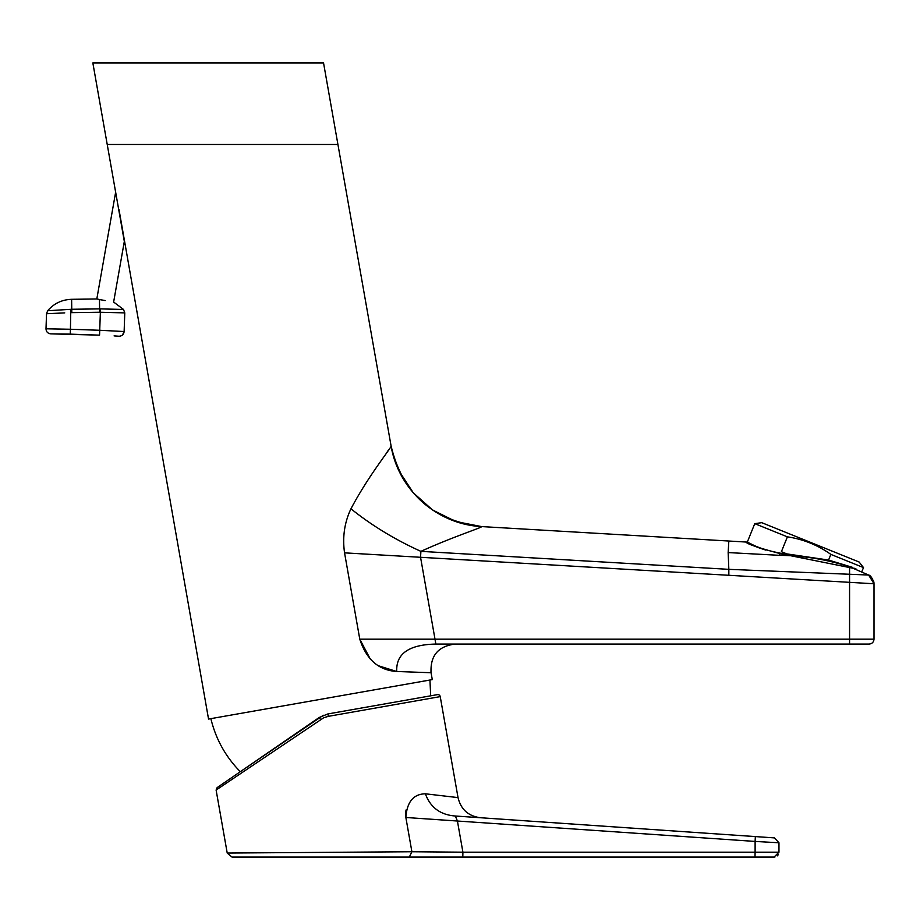 <?xml version="1.0" encoding="UTF-8"?>
<svg xmlns="http://www.w3.org/2000/svg" width="920" height="920" viewBox="0 0 920 920"><rect width="100%" height="100%" fill="white"/><g stroke="black" fill="none" stroke-linecap="round" stroke-linejoin="round"><path stroke-width="1.38" d="M210.875 718.658C215.786 739.047 225.595 756.734 240.304 771.696L323.357 715.254M774.928 857.014L774.077 857.083L778.964 852.196L755.113 852.184L754.998 857.083L774.077 857.083L409.319 857.083L411.895 851.747L227.217 853.047L216.108 790.05L217.131 787.612L319.24 717.473L217.131 787.612L319.24 717.473L327.865 713.943L430.686 695.819L429.939 680.029M455.124 644.069C438.196 646.15 430.169 655.707 431.066 672.738L432.285 679.615L208.541 719.06L119.013 209.633M102.948 300.161L96.818 298.966L115.644 192.199L107.226 144.486L118.484 144.486M326.887 144.486L337.928 144.486L323.541 62.916L208.196 62.916L323.541 62.916M426.949 548.665L420.9 551.356C394.91 539.58 371.599 525.389 350.957 508.806C368.644 475.203 392.276 446.545 391.092 446.004L337.928 144.486L107.226 144.486L92.84 62.916L208.196 62.916L92.84 62.916M386.722 452.697L388.447 450.064M396.669 671.485L378.718 665.85M370.553 659.536L359.777 639.181L344.551 552.851L874 583.763L874 639.181C873.712 642.148 872.079 643.781 869.112 644.069L849.574 644.069L849.574 566.789C826.896 559.475 803.597 555.657 779.665 555.335L728.157 552.575L728.835 569.342L420.9 551.356L420.555 557.29L434.999 639.181L359.777 639.181C366.401 659.559 378.729 670.335 396.761 671.485C395.876 653.763 408.905 644.621 435.861 644.069L849.574 644.069M407.192 671.865L399.372 671.577M96.818 298.966L71.622 299.31L71.76 309.269L99.601 308.89L99.463 299.552L105.213 300.564C116.081 302.473 116.081 302.473 105.213 300.564M115.644 192.199L124.326 241.442L113.631 302.047L123.533 309.453L100.441 308.89A21.792 21.792 0 0 0 99.601 308.89L99.647 312.236L100.36 312.248L100.441 308.89M99.463 299.552L98.337 299.322M328.394 716.335L327.865 713.943L437.402 694.634A2.438 2.438 0 0 1 440.231 696.612L328.394 716.335L323.656 717.784L216.108 790.05L323.656 717.784M227.217 853.047L232.024 857.083L462.794 857.083L462.909 852.184L755.113 852.184L755.113 841.432L405.858 817.489C406.962 801.941 413.459 794.04 425.373 793.799L458.034 797.606C460.897 809.439 468.36 816.144 480.424 817.731L774.41 837.89L778.964 842.766L755.412 841.455M449.512 796.616L425.373 793.799C430.376 807.484 440.369 814.89 455.365 816.017L455.388 816.017M406.065 809.956L405.731 811.854M405.616 812.992L405.846 817.443M64.745 312.903L46.529 313.709L46 328.796C46.184 331.775 47.759 333.454 50.715 333.856L70.254 334.132L70.426 329.256L46 328.796M828.563 560.05L786.864 553.897L789.015 554.771C773.041 552.092 761.3 548.929 753.768 545.284L747.304 542.11L754.756 523.653L761.748 522.675L859.142 562.028L863.489 567.582L830.852 554.392L828.563 560.05L852.805 567.456M754.756 523.653L787.394 536.843L781.402 551.689L789.015 554.771M777.342 552.678L772.938 551.655M830.852 554.392C817.765 545.077 803.286 539.223 787.394 536.843M70.966 311.834L70.817 309.304L47.656 310.753L46.529 313.709L47.656 310.753C53.981 303.45 61.962 299.632 71.622 299.31M117.61 312.697L124.775 312.892L123.533 309.453M102.66 312.305L117.392 312.697M114.08 335.892L119.071 336.237C122.049 336.053 123.728 334.478 124.131 331.522L124.775 312.892L100.36 312.248L99.728 330.28L70.426 329.256L70.817 309.304A21.792 21.792 0 0 1 71.76 309.269L71.806 312.627L99.647 312.236M124.131 331.522L122.486 335.006L124.131 331.522L99.728 330.28L99.555 335.156L70.254 334.132M50.715 333.856L99.555 335.156M778.964 852.196L778.964 842.766L778.964 852.196M755.113 841.432L755.331 836.579L455.365 816.017L457.424 821.031L462.909 852.184L462.794 857.083M777.262 855.899L778.216 854.795M420.9 551.356C453.893 536.383 483.057 527.264 481.62 526.585L481.367 526.723M431.066 672.738L430.916 671.784L431.066 672.738L396.761 671.485M350.957 508.806C344.471 522.457 342.332 537.13 344.551 552.851M399.073 471.028L413.264 492.786L432.584 509.99L455.837 521.548L481.62 526.585C437.058 524.411 398.417 490.015 391.092 446.004C402.592 493.844 432.779 520.697 481.62 526.585L728.835 541.029L728.157 552.575M849.574 566.789L868.618 575.034L728.835 569.342L728.835 575.287M855.922 568.824L779.964 553.575C757.988 547.71 746.672 543.858 746.016 542.029L746.039 542.029M858.728 582.877L859.418 582.923M868.618 575.034C870.297 575.23 872.056 577.702 873.919 582.463L873.632 581.106L873.919 582.463C872.056 577.702 870.297 575.23 868.618 575.034L874 583.763L873.919 582.463L874 583.763M728.835 541.029L747.304 542.11M748.431 543.329L754.94 546.273M755.412 546.468L759.448 547.998M760.081 548.228L765.888 550.125M435.861 644.069L434.999 639.181L874 639.181C873.712 642.148 872.079 643.781 869.112 644.069M462.909 852.184L411.895 851.747L405.858 817.489M71.012 312.65L71.806 312.627M319.24 717.473L320.551 719.497M779.964 553.575L779.665 555.335M458.034 797.606L440.231 696.612M861.856 571.607L863.489 567.582M854.657 568.261L855.669 568.709"/></g></svg>
